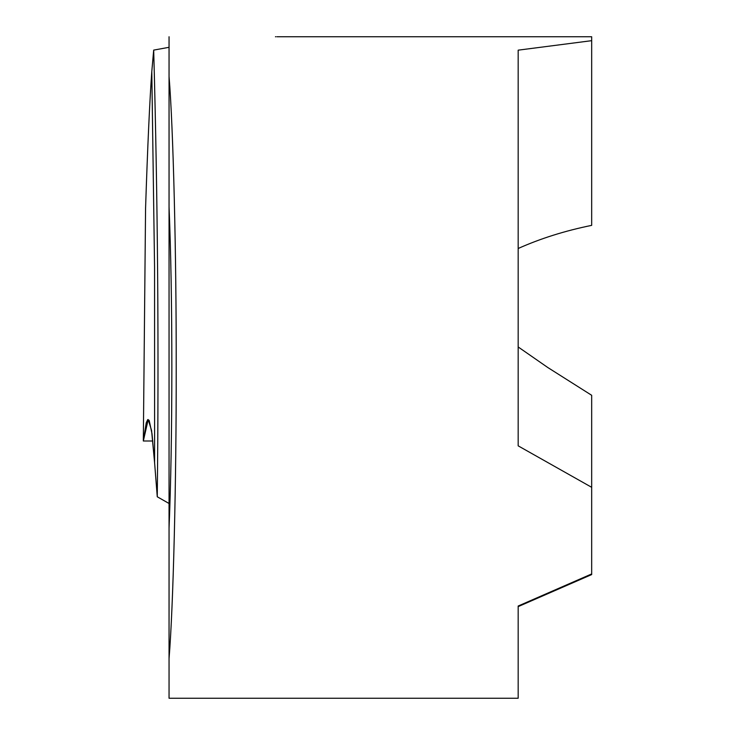<?xml version="1.0" encoding="UTF-8"?>
<svg xmlns="http://www.w3.org/2000/svg" width="735" height="735" viewBox="0 0 735 735"><rect width="100%" height="100%" fill="white"/><g stroke="black" fill="none" stroke-linecap="round" stroke-linejoin="round"><path stroke-width="1.1" d="M169.05 47.306L153.689 50.109L151.796 71.552C149.683 100.943 147.606 146.513 145.567 208.281L143.325 441L152.852 441L143.325 441L146.247 422.79L147.726 419.593L149.187 420.392L152.016 433.788L154.598 462.765L154.561 267.173L151.796 71.552L154.561 267.136L154.598 462.765L157.262 496.777L169.05 503.484M277.031 36.75L591.675 36.75L591.675 225.36C565.022 230.79 540.519 238.498 518.175 248.494M153.689 50.109C157.749 198.955 158.935 347.848 157.262 496.777M591.675 40.673L518.175 50.164L518.175 445.842L591.675 487.314L591.675 573.943L518.175 606.026L518.175 698.25L169.05 698.25L169.05 658.551C173.267 607.487 176.363 481.701 176.216 367.5C176.363 253.299 173.267 127.513 169.05 76.449L169.05 36.75M591.675 573.943L591.675 574.577L518.175 606.614L518.175 606.026M169.05 528.199L169.05 206.801C170.869 251.26 171.806 304.823 171.852 367.5C171.806 430.177 170.869 483.74 169.05 528.199L169.05 658.551M591.675 487.314L591.675 395.292L547.759 367.5L518.175 346.966M275.441 36.75L275.947 36.75M169.05 76.449L169.05 206.801M143.325 441L148.204 419.584L151.575 430.462L154.598 462.765"/></g></svg>
